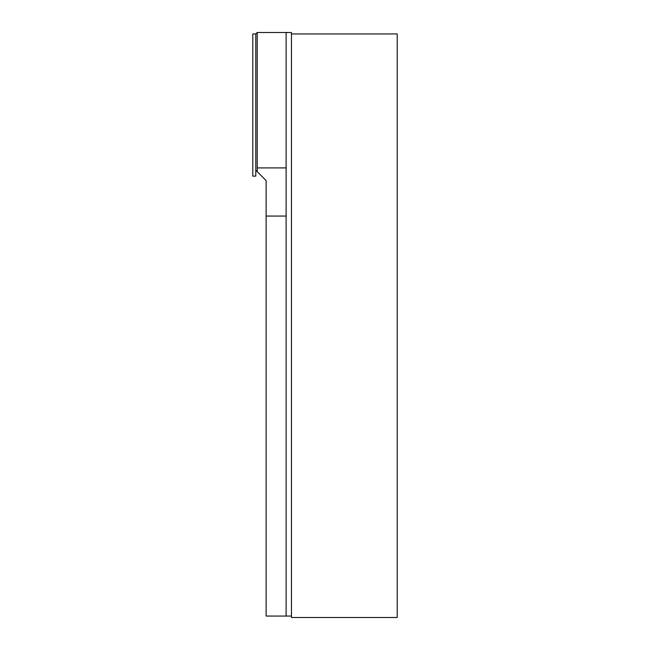 <?xml version="1.0" encoding="UTF-8"?>
<svg xmlns="http://www.w3.org/2000/svg" width="650" height="650" viewBox="0 0 650 650"><rect width="100%" height="100%" fill="white"/><g stroke="black" fill="none" stroke-linecap="round" stroke-linejoin="round"><path stroke-width="0.97" d="M286.122 216.06L286.122 32.654L288.34 32.5L257.238 32.5L257.238 171.697L255.791 170.251L266.126 180.578L266.126 616.062L286.122 616.062L286.122 216.06L266.126 216.06M288.34 32.5L291.452 32.5L291.452 33.938L397.207 33.938L397.207 617.5L291.452 617.5L291.452 616.062L286.122 616.062M255.791 170.251L255.791 33.938L252.793 33.938L252.793 176.134L255.791 176.134L255.791 170.251L255.791 176.134M291.452 33.938L291.452 616.062M286.122 167.911L257.238 167.911M255.791 33.938L257.238 32.5"/></g></svg>
